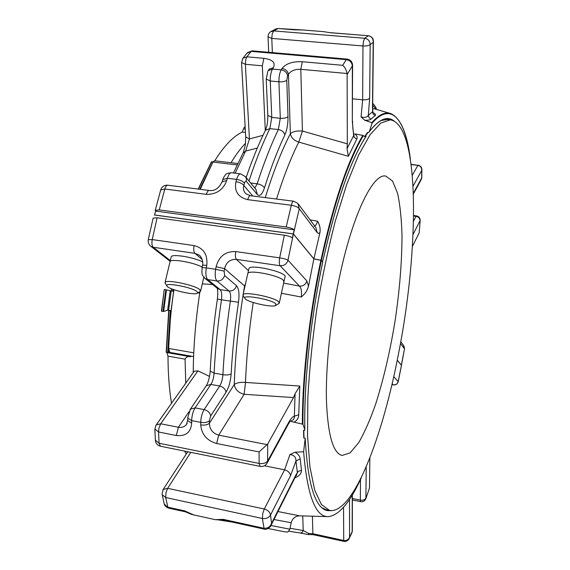 <?xml version="1.0" encoding="UTF-8"?>
<svg xmlns="http://www.w3.org/2000/svg" width="570" height="570" viewBox="0 0 570 570"><rect width="100%" height="100%" fill="white"/><g stroke="black" fill="none" stroke-linecap="round" stroke-linejoin="round"><path stroke-width="0.85" d="M366.097 136.33C350.942 159.671 336.877 199.764 323.903 256.614L323.895 256.571C336.792 199.992 350.814 159.956 365.947 136.451L364.878 136.693L362.834 135.382L354.818 133.907C357.055 135.624 357.696 137.384 356.749 139.201L354.141 137.256L353.856 134.285C353.058 131.528 352.631 127.131 352.552 121.097M322.485 261.758L323.895 256.571M245.143 126.846L244.195 127.431L242.193 132.076C233.244 136.351 224.095 145.92 214.748 160.783M231.049 162.714C235.923 154.67 240.761 148.179 245.549 143.255M322.563 261.772L321.416 260.347C334.056 203.041 348.028 161.467 363.339 135.624M310.101 219.849L317.554 221.217C319.749 224.758 320.54 228.577 319.941 232.681L313.878 258.844L321.416 260.347M313.878 258.844L293.315 233.878L294.206 229.824C292.681 228.556 290.009 227.615 286.197 227.003L159.251 209.91L155.275 210.302L155.56 211.085L154.605 214.976L293.315 233.878M401.351 365.171L404.479 348.89L404.002 346.083M397.247 360.119L401.38 365.135M173.928 289.724C170.95 309.845 169.19 329.424 168.656 348.455L169.796 352.395L171.841 353.55L167.744 352.445L170.28 310.522M290.329 421.109C293.301 420.361 294.654 418.708 294.384 416.15L298.73 414.803C298.637 418.116 297.048 420.567 293.97 422.156L302.912 424.244C302.756 377.525 309.631 315.516 321.409 260.419L313.856 258.915L293.272 233.928L154.377 214.997M321.409 260.419L322.734 262.1C310.572 318.993 303.874 383.261 304.829 429.573M397.24 360.169L401.472 365.32L398.223 381.629M167.744 352.445L166.191 352.21L166.86 352.595L168 356.136C168.05 373.649 169.226 389.374 171.52 403.303M171.684 353.443L190.736 356.777C188.121 356.115 186.233 356.898 185.072 359.143L185.742 383.197M161.702 311.227L164.246 289.474L161.431 311.127L163.647 311.448L167.658 310.237L171.078 310.65L173.594 291.341L171.164 290.957L171.484 288.798M164.53 289.51L171.164 290.957L168.649 310.258M248.848 268.976L248.955 268.498C250.536 263.654 288.527 272.674 284.964 277.027L283.995 281.466M276.158 305.249L279.236 303.247L278.68 301.794C274.505 297.177 243.996 291.17 243.034 294.761L243.354 295.972M275.802 303.824C271.683 299.435 242.428 294.22 244.879 298.288C245.549 301.722 271.669 307.821 275.738 305.513L275.802 303.824M202.692 261.929C193.707 257.205 172.083 253.679 171.235 256.757L171.135 257.177M197.519 293.123L200.576 291.199L199.621 289.482C194.391 284.929 165.934 279.115 165.065 282.414L165.35 283.532M196.828 291.469C191.741 287.152 164.573 282.093 166.846 285.869C167.466 289.168 193.28 295.524 197.142 293.343L197.74 292.574L196.828 291.469M302.912 424.244L304.829 429.73L304.515 430.507L303.546 430.322L303.774 437.931L305.199 438.202L303.625 451.768L295.06 452.224L289.959 454.539C294.006 455.024 296.008 457.161 295.98 460.959L300.183 458.85C299.898 456.228 298.195 454.019 295.06 452.224M326.788 510.478L329.788 510.478M391.904 384.636L393.393 384.935C395.858 385.135 397.461 384.059 398.202 381.708L393.742 376.606M172.974 289.375L172.71 291.206M173.572 289.596L173.323 291.298M170.9 310.621L168.364 352.623M169.162 351.669L169.148 353.072M150.395 245.941L150.965 246.39C148.713 244.644 147.822 242.378 148.293 239.585L153.123 218.132L157.106 217.776L152.219 239.578L148.271 239.699M157.106 217.776L284.337 235.203C288.163 235.823 290.842 236.757 292.382 237.996L293.272 233.928M293.372 234.042L287.985 260.184C286.482 259.286 283.717 258.509 279.685 257.861C279.043 261.73 279.193 264.359 280.134 265.748C284.117 265.919 286.731 264.067 287.985 260.184L306.824 280.924L308.477 286.283C307.28 290.622 304.872 294.206 301.266 297.027L281.423 293.258M313.856 258.915L308.477 286.283M253.208 302.535C249.061 330.258 246.496 356.891 245.506 382.442C240.305 382.043 236.55 382.748 234.256 384.558C235.161 389.538 238.452 392.787 244.117 394.298L245.506 382.442L299.806 386.032L295.06 393.763L293.529 397.561L267.708 444.044L267.608 461.101C265.855 463.196 263.026 463.973 259.115 463.439L260.091 466.388C263.005 466.823 265.299 465.818 266.988 463.367L267.608 461.101L288.448 422.826C290.558 419 292.531 416.77 294.384 416.15L295.06 393.763M293.97 422.156L291.441 421.601M305.199 438.202C307.714 484.101 315.117 508.248 327.415 510.635L331.647 510.635M303.625 451.768C307.259 495.487 315.495 517.111 328.327 516.627C338.979 515.387 349.909 502.59 361.116 478.237L361.238 477.667M212.582 284.494L202.286 283.86M199.008 255.025L194.926 253.337L202.215 259.535M194.085 245.585C193.451 249.354 193.729 251.94 194.926 253.337L153.245 247.273C151.926 245.869 151.584 243.305 152.219 239.578L194.085 245.585C203.633 248.085 207.865 254.669 206.782 265.335L202.521 265.157M206.782 265.335L206.319 267.893L202.079 267.594C201.801 275.16 201.523 274.191 205.3 278.63L207.694 279.571L216.942 280.982C220.797 281.167 223.355 279.35 224.623 275.531L236.493 285.727C235.275 289.418 232.802 291.177 229.069 290.985L220.098 289.596L207.694 279.571C205.912 277.611 205.449 273.714 206.319 267.893L215.638 269.282L216.101 266.724C218.951 256.308 225.506 251.256 235.766 251.562L279.685 257.861L284.337 235.203M301.266 297.027C301.893 291.569 301.295 287.928 299.471 286.104C303.212 286.29 305.663 284.558 306.824 280.924M283.639 283.105L299.471 286.104L280.134 265.748L236.415 259.379C230.159 259.151 226.226 262.243 224.609 268.648L244.95 286.268M199.928 291.683C195.645 319.905 193.415 346.888 193.223 372.616M191.662 423.161L191.67 420.617L187.751 418.095L187.751 420.61L191.662 423.161C190.886 432.324 185.77 436.442 176.301 435.509L178.446 427.258L160.697 423.781L156.216 424.928L194.142 371.327L197.925 370.828L209.539 376.421M216.101 266.724L224.609 268.648L224.16 271.149L224.623 275.531M186.183 453.891L184.594 451.112M271.142 525.155L295.431 476.762L295.923 474.896L298.331 471.269L301.466 470.3C301.43 473.663 299.307 476.121 295.096 477.689M277.975 511.554L299.685 515.85C295.246 516.092 292.417 518.379 291.199 522.719L273.963 519.534M369.845 457.909L369.495 487.998L365.84 498.679M267.28 444.664L218.716 435.152C212.71 433.343 209.603 429.374 209.397 423.239C207.466 424.899 204.58 425.462 200.733 424.921C201.581 434.433 206.882 440.631 216.629 443.51L259.094 451.932L267.708 444.044M164.238 503.951C164.623 505.725 166.034 507.108 168.464 508.098L164.238 503.951L162.194 494.717L165.72 497.532L165.998 492.558L167.666 488.333L163.184 489.445L162.877 489.922M162.065 494.062L163.184 489.445L187.737 451.746M154.826 429.003L158.531 431.982L158.952 428.02L160.697 423.781L197.925 370.828M155.845 425.462L154.84 429.431L155.418 440.624C155.874 443.595 157.555 445.462 160.455 446.224L159.087 443.268L155.389 440.168M188.969 411.732L178.446 427.258C181.759 427.799 184.402 426.901 186.369 424.586L187.152 423.424M186.376 424.586L187.751 420.218M296.371 475.601L297.333 472.587L295.98 460.959L290.536 475.658L270.515 515.045C270.002 512.088 267.914 510.079 264.266 509.01L262.791 513.399L262.392 518.486C266.161 518.978 268.869 517.831 270.515 515.045L271.562 523.381C270.123 526.972 267.508 528.59 263.711 528.233L223.255 519.356L215.253 519.662L191.791 514.489L185.4 511.817L184.794 510.92L193.558 514.895M352.367 496.876L352.346 530.528L351.804 532.95L349.232 538.386M366.204 466.809L365.904 498.095C364.914 499.826 363.062 500.51 360.354 500.147L360.717 501.671C363.026 501.978 364.7 501.08 365.726 498.978L369.495 487.998M270.828 525.782L271.562 523.381L295.923 474.896M343.546 507.272L343.724 540.453C346.603 540.752 348.548 539.655 349.56 537.154L352.174 531.639L352.239 495.102M349.018 538.821L349.56 537.154L349.51 499.398M223.255 519.356L223.796 520.246L215.253 519.662M300.019 532.964L308.035 534.532L308.79 533.499L312.873 533.734L313.172 534.681L343.974 541.407L343.724 540.453L312.873 533.734L312.41 516.199M308.79 533.499L303.219 530.528C302.698 532.259 301.587 533.064 299.87 532.943L288.698 531.154M401.914 362.727L401.408 365.178M250.658 183.013L257.17 183.818C263.896 162.97 270.957 144.88 278.36 129.547L280.298 118.296L271.776 117.406L270.244 80.983L278.93 81.809C282.592 82.009 285.207 81.489 286.781 80.242L288 116.658C286.454 117.976 283.889 118.524 280.298 118.296L278.93 81.809C278.865 76.808 279.628 72.818 281.202 69.846L282.05 68.457C285.969 63.576 292.724 61.332 302.307 61.731L300.803 69.312L302.413 131.043L347.344 143.861L347.03 148.627L348.377 156.287L298.787 142.094L302.413 131.043C296.792 130.673 292.773 131.556 290.372 133.694C291.256 137.798 294.063 140.598 298.787 142.094C291.006 157.555 283.582 176.536 276.528 199.044M319.941 232.681L318.466 233.408L317.184 232.617L315.851 227.572L298.623 204.416M293.422 233.992L299.264 208.763L297.875 203.412L293.728 201.231C292.83 201.26 292.025 202.607 291.32 205.264C295.303 205.927 297.953 207.095 299.264 208.763L317.184 232.617M155.56 211.085L294.206 229.824M160.704 189.953L164.816 189.012L159.251 209.91M200.248 189.333L212.959 162.051L214.527 160.754L237.747 163.512M198.225 189.076L211.527 161.73L213.045 161.837L199.707 189.268M244.694 127.017L245.15 127.067M390.343 119.85L387.543 119.023M364.693 120.234L361.059 116.921C364.736 117.904 367.151 117.363 368.305 115.304L369.025 117.662L371.041 119.08C370.072 119.992 367.956 120.377 364.693 120.234L371.768 122.692L371.996 123.305L369.396 131.506L368.448 132.553L367.522 132.454L365.071 135.959L366.004 136.059L365.947 136.451M314.177 226.354C315.509 225.905 316.635 224.188 317.554 221.217M286.197 227.003L291.32 205.264L247.743 199.664C238.082 197.277 234.149 191.278 235.937 181.666C239.792 182.315 242.435 183.59 243.86 185.485C242.941 188.67 243.604 191.42 245.855 193.729L250.344 195.71L293.728 201.231M222.186 181.837L226.732 180.526C223.176 189.881 216.386 194.491 206.376 194.349L164.816 189.012C165.599 186.461 166.583 185.193 167.772 185.2C164.338 185.015 162.008 186.518 160.776 189.71L155.268 210.294M371.041 119.08L375.217 115.532C376.022 114.741 375.295 113.758 373.044 112.575M412.402 246.425L419.228 232.774L420.154 220.298C420.061 217.875 418.829 216.408 416.456 215.895L416.014 216.336C418.537 216.892 419.883 218.339 420.054 220.676L413.043 234.462M420.147 220.433L419.228 232.774M347.344 143.861L347.123 73.509C346.154 69.583 344.693 66.854 342.727 65.308L346.282 59.643C349.866 60.306 351.889 62.365 352.36 65.842L352.588 65.137C352.246 61.674 350.4 59.651 347.052 59.073L346.282 59.643L251.156 51.386L252.118 50.844L347.052 59.073M421.85 169.732L421.793 177.327L421.095 179.778L413.393 193.935M375.217 115.532L373.25 114.114L372.58 112.105L373.158 112.889M352.566 98.831L362.655 99.814C366.075 100.014 368.412 99.515 369.652 98.325L368.305 115.304L372.588 111.749L373.4 41.574M268.035 36.765L271.783 38.418L362.969 45.963C366.489 46.134 368.883 45.671 370.165 44.581C369.951 41.004 368.149 38.895 364.743 38.261L363.453 41.382L362.969 45.963L362.655 99.814L361.059 116.921M347.123 73.509L300.803 69.312C294.889 69.098 290.764 70.794 288.448 74.399L290.372 133.694C281.537 150.801 273.173 172.104 265.285 197.612M282.05 68.457C285.613 69.112 287.743 71.093 288.448 74.399L287.629 75.767L286.781 80.242M243.012 153.038L245.606 151.086L249.425 138.952L263.012 135.304M245.706 136.878L249.425 138.952L245.371 64.289L262.342 65.828L265.299 130.537M241.516 62.472L245.371 64.289L245.777 59.586L246.903 56.829L242.977 58.218L242.507 58.852M246.874 53.267L251.156 51.386L246.903 56.829L263.86 58.325C272.588 59.537 275.759 62.65 273.379 67.673L269.097 69.148L268.791 69.796M272.36 52.597L271.783 38.418L272.189 33.951L273.685 30.922L278.203 28.557L276.065 28.878L278.409 28.514L294.184 29.832L302.976 29.989L323.382 31.621L330.379 32.725L323.382 31.621M330.379 32.725L368.37 35.76L364.743 38.261L273.685 30.922L270.508 31.785M421.85 169.497L421.736 170.409C421.793 167.658 420.51 165.97 417.896 165.343L411.141 164.31M373.4 41.297L373.2 42.358L370.165 44.581L369.652 98.325M330.564 32.682L368.37 35.76C371.754 36.466 373.364 38.667 373.2 42.358L372.481 108.115M268.669 69.982L268.214 70.716L272.517 69.056L281.202 69.846C284.772 70.502 286.91 72.475 287.629 75.767M257.334 148.029L245.606 151.086L235.146 173.187M278.409 28.514L302.976 29.989M338.908 279.82C330.18 321.737 325.527 368.277 326.475 401.636C327.964 435.416 333.186 453.357 342.15 455.459L350.158 452.829L358.722 442.626C364.543 432.516 370.172 419.72 375.616 404.237C383.617 379.107 390.122 351.241 395.124 320.625C399.677 289.952 401.964 261.423 401.993 235.047C401.515 218.645 400.047 204.737 397.582 193.33L392.53 181.004L385.698 176.059C372.944 173.066 352.217 215.104 338.908 279.82M398.373 354.426C419.149 250.893 420.318 125.058 390.4 119.857L380.846 123.027L370.065 134.748L358.494 155.304L346.71 184.367L335.367 220.882C328.249 248.392 322.093 277.576 316.906 308.42C312.46 339.378 309.439 369.054 307.85 397.425L307.536 435.665L309.923 466.937L314.683 490.043L321.387 504.493L329.524 510.421C353.037 514.496 382.513 437.447 398.373 354.426M390.4 119.857L387.123 119.522L381.323 120.491M367.942 132.496L365.455 136.002M303.781 430.371L304.017 437.974M322.086 507.849L326.296 509.744L329.524 510.421M245.456 132.432L242.193 132.076M243.853 128.898L245.264 129.048M169.796 352.395L193.593 356.564M185.072 359.143L168 356.136M166.86 352.595L168.991 352.972M247.743 273.878L247.85 273.415C248.891 269.453 279.286 275.381 283.368 280.362L283.896 281.936L279.336 302.82M169.981 261.972L170.081 261.559C170.922 258.445 193.643 262.335 202.172 267.081M392.132 383.66L393.286 384.878C395.815 385.056 397.447 383.931 398.181 381.487L401.444 365.277M171.406 290.999L171.72 288.89M166.233 352.196L168.741 310.272M166.461 352.217L168.984 310.315M302.371 424.016C302.243 377.247 309.125 315.281 320.896 260.226M298.73 414.803L299.806 386.032M304.793 429.296C303.881 382.955 310.586 318.837 322.72 262.058M264.423 465.768L284.587 469.837L289.959 454.539M168.656 348.455L193.757 352.816M197.89 292.902L199.7 293.187M170.138 261.317L150.965 246.39L153.245 247.273L170.309 260.59M235.766 251.562C235.125 255.381 235.346 257.989 236.415 259.379L248.47 270.665M245.613 283.333L244.537 286.14L243.333 293.45M200.733 424.921L200.74 422.37C204.594 422.911 207.487 422.37 209.411 420.745L209.397 423.239L234.256 384.558C235.253 356.072 238.174 326.375 243.012 295.459M293.529 397.561L244.117 394.298L218.716 435.152L216.629 443.51M236.493 285.727C238.887 288.441 239.557 293.963 238.502 302.278C234.876 326.831 232.425 350.692 231.149 373.87C230.594 381.294 228.884 387.415 226.019 392.238L210.672 415.965L209.411 420.745M267.358 462.697L287.822 425.056L288.448 422.826M186.96 452.687L187.58 451.711M190.779 452.359L167.666 488.333L264.266 509.01L284.587 469.837C288.092 470.827 290.073 472.772 290.536 475.658M301.466 470.3L300.183 458.85M352.403 494.838L352.189 497.582M352.367 498.501L360.354 500.147L360.475 479.605M199.008 255.018C201.922 256.685 203.476 262.699 202.535 265.086L202.065 267.658M210.672 415.965C210.031 412.737 207.851 410.614 204.138 409.595C202.065 413.086 200.932 417.347 200.74 422.37L191.67 420.617C191.841 415.601 192.981 411.355 195.09 407.878L210.886 384.422C212.695 381.472 213.771 377.711 214.099 373.136C215.296 349.382 217.747 324.929 221.459 299.777L217.384 299.029C213.75 323.724 211.356 347.757 210.209 371.12L214.099 373.136L222.891 374.704C224.153 350.906 226.639 326.396 230.358 301.181C231.007 296.037 230.572 292.638 229.069 290.985L216.942 280.982C215.204 279.022 214.769 275.118 215.638 269.282L224.16 271.149M184.794 510.92L167.829 507.193L165.72 497.532L262.392 518.486L264.181 529.117L223.796 520.246M259.094 451.932L259.115 463.439L159.087 443.268L158.531 431.982L176.301 435.509M238.502 302.278L221.459 299.777C222.093 294.64 221.644 291.249 220.098 289.596L217.768 288.677L204.609 278.067M231.149 373.87C229.368 374.953 226.618 375.224 222.891 374.704C222.557 379.292 221.495 383.069 219.707 386.025L204.138 409.595L195.09 407.878L190.38 409.153L187.751 417.71M226.019 392.238C225.421 389.068 223.319 386.994 219.707 386.025L210.886 384.422L206.276 385.726L189.981 409.745M210.216 370.863L210.209 371.12C209.618 377.468 208.307 382.335 206.276 385.726L205.884 386.303M217.163 288.185L217.213 288.292C217.89 290.436 217.947 294.013 217.384 299.029L217.391 299.008M291.199 522.719L289.859 529.181L270.978 525.511M302.741 515.936L303.219 530.528L290.044 528.276M400.753 341.701L403.46 345.334L404.422 348.79L400.432 343.475M320.91 260.148C333.536 202.892 347.515 161.303 362.834 135.382M348.377 156.287L356.749 139.201M211.791 161.688L198.431 189.105M163.006 311.441L165.834 289.717M163.647 311.448L166.461 289.831M167.658 310.237L170.195 290.778M352.588 65.386L352.331 121.595L353.642 135.632L347.03 148.627M235.937 181.666L236.593 179.4C240.44 180.049 243.077 181.338 244.487 183.262C245.079 181.445 245.706 180.825 246.361 181.41L257.298 194.541C259.742 196.778 262.122 194.577 264.437 187.929C270.921 167.587 277.733 149.903 284.858 134.876C287.045 129.825 288.092 123.747 288 116.658M222.834 179.614L227.387 178.26L236.593 179.4C237.74 175.688 239.065 173.836 240.576 173.843L231.427 172.731C229.895 172.724 228.542 174.562 227.387 178.26L226.732 180.526M212.959 162.051L237.084 164.922M369.396 131.506C378.979 119.223 387.151 115.682 393.906 120.883M371.996 123.305C391.426 100.748 405.099 119.643 410.236 158.082M369.132 131.976C376.221 122.678 382.506 118.375 387.978 119.059L391.334 119.999M413.585 216.03L416.014 216.336L413.485 221.203M371.768 122.692C378.893 114.663 385.227 111.627 390.756 113.58C400.56 118.026 407.094 133.145 410.372 158.945M352.331 121.595L352.36 65.842L347.194 74.449M252.788 196.023L243.86 185.485L244.487 183.262M247.743 199.664C248.477 197.042 249.346 195.724 250.344 195.71M167.772 185.2L209.162 190.465C208.064 190.473 207.138 191.762 206.376 194.349M413.371 193.216L421.679 177.947L421.736 170.409L413.058 186.134M302.307 61.731L342.727 65.308M240.576 173.843L245.463 176.693L246.418 178.909L246.361 181.41M267.8 115.283L271.776 117.406L269.831 128.621L278.36 129.547C281.872 130.209 284.045 131.984 284.858 134.876M254.811 188.043L257.17 183.818C260.818 184.466 263.24 185.841 264.437 187.929M245.577 176.85L255.909 189.368L257.298 194.541M412.309 175.246L417.896 165.343L411.177 164.58M372.695 105.186L376.05 109.319M266.197 78.995L270.244 80.983C270.166 75.995 270.921 72.02 272.517 69.056L273.379 67.673M248.976 180.975C255.595 160.918 262.549 143.469 269.831 128.621L265.428 130.309C267.045 126.569 267.843 121.652 267.807 115.553L266.211 79.251L267.8 71.378M265.157 130.865L265.428 130.309C258.695 143.911 252.268 159.657 246.14 177.541M262.342 65.828L263.86 58.325M248.955 268.498L243.034 294.761M244.879 298.288L242.998 295.431M171.235 256.757L165.065 282.414M200.661 290.821L203.832 277.234M166.846 285.869L165.029 283.034M168.706 310.265L166.191 352.21M171.128 290.957L171.449 288.783M391.896 384.679L393.393 384.935M200.049 255.902L199.023 255.025M290.294 421.073L288.185 424.379M327.444 516.605L299.756 515.85M160.455 446.224L260.091 466.388M352.367 499.947L360.717 501.671M295.887 475.544L295.737 476.149M352.004 532.523L352.346 530.927M313.172 534.681L308.042 534.532M168.464 508.098L185.4 511.817M270.793 525.853C271.434 525.932 266.682 530.52 264.181 529.117M232.489 522.156L219.186 520.032M268.164 528.511C289.41 532.857 285.029 531.789 286.91 531.945C287.43 532.494 288.413 531.582 289.845 529.216M348.983 538.892C349.275 539.277 346.14 542.191 343.974 541.407M299.92 532.95L307.935 534.525M401.928 362.67L404.479 348.89M211.52 161.723L198.175 189.069M161.431 311.127L164.246 289.474M244.537 127.032L245.136 126.811M389.894 113.33L372.666 108.336M209.162 190.465C214.605 191.342 218.973 188.357 222.272 181.517L222.927 179.286C223.212 178.047 224.074 176.543 225.528 174.783C225.699 173.836 227.672 173.159 231.427 172.731M413.585 215.531L416.456 215.895M375.58 119.835L375.224 119.073M276.065 28.871L271.17 31.393C269.054 32.597 268.007 34.456 268.043 36.957L268.691 52.283M233.472 172.981L243.283 152.539L245.357 144.887L245.72 137.135L241.53 62.7L242.977 58.218L247.366 52.675L252.118 50.844M421.401 179.201L421.793 177.555M372.858 111.841L372.666 107.694M421.85 169.425C421.921 169.148 421.957 166.283 418.159 165.101M372.716 103.448C374.925 105.614 376.172 107.609 376.457 109.433M373.4 41.225C373.079 40.819 374.283 37.413 368.534 35.71"/></g></svg>
